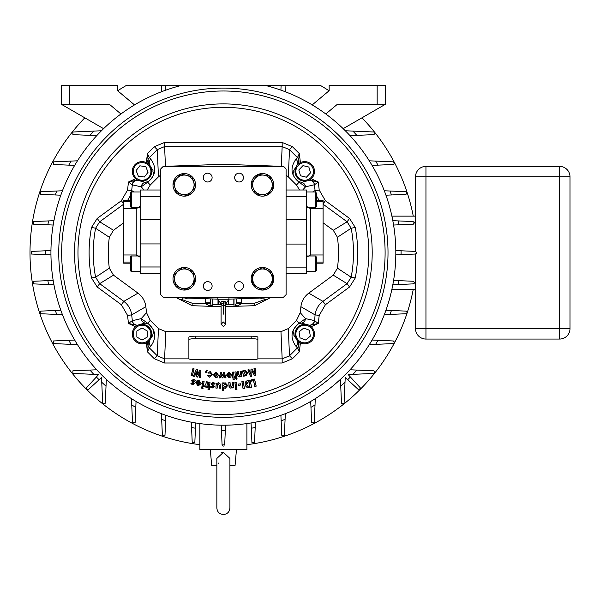 <?xml version="1.0" encoding="UTF-8"?>
<svg xmlns="http://www.w3.org/2000/svg" width="600" height="600" viewBox="0 0 600 600"><rect width="100%" height="100%" fill="white"/><g stroke="black" fill="none" stroke-linecap="round" stroke-linejoin="round"><path stroke-width="0.9" d="M229.913 507.99L229.913 458.445L223.38 452.37L216.847 458.445L216.847 508.095C217.282 512.01 219.458 514.155 223.38 514.523C227.347 514.14 229.522 511.957 229.913 507.99L229.913 465.397L235.072 465.397L236.445 449.715M234.653 177.585A4.41 4.41 0 0 1 239.062 173.175A4.41 4.41 0 0 1 243.472 177.585A4.41 4.41 0 0 1 239.062 181.995A4.41 4.41 0 0 1 234.653 177.585M203.288 286.043A4.41 4.41 0 0 1 207.697 281.632A4.41 4.41 0 0 1 212.108 286.043A4.41 4.41 0 0 1 207.697 290.452A4.41 4.41 0 0 1 203.288 286.043M234.653 286.043A4.41 4.41 0 0 1 239.062 281.632A4.41 4.41 0 0 1 243.472 286.043A4.41 4.41 0 0 1 239.062 290.452A4.41 4.41 0 0 1 234.653 286.043M203.288 177.585A4.41 4.41 0 0 1 207.697 173.175A4.41 4.41 0 0 1 212.108 177.585A4.41 4.41 0 0 1 207.697 181.995A4.41 4.41 0 0 1 203.288 177.585M133.882 174.69A8.82 8.82 0 0 0 145.35 179.61A8.82 8.82 0 0 0 150.262 168.142A8.82 8.82 0 0 0 138.803 163.23A8.82 8.82 0 0 0 133.882 174.69M139.575 180.78L138.712 180.623A9.803 9.803 0 0 1 136.815 163.148A9.803 9.803 0 0 1 149.22 164.715L150.015 165.863A9.69 9.69 0 0 1 139.575 180.78L145.028 182.37L148.553 181.47C157.125 172.875 152.1 173.108 153.007 170.347L150.015 165.863M133.252 334.028A8.82 8.82 0 0 0 142.072 342.847A8.82 8.82 0 0 0 150.892 334.028A8.82 8.82 0 0 0 142.072 325.207A8.82 8.82 0 0 0 133.252 334.028M149.422 340.418L149.22 340.733A9.803 9.803 0 0 1 132.278 334.028A9.803 9.803 0 0 1 138.712 324.825L145.028 323.077L148.553 323.978C157.125 332.565 152.1 332.332 153.007 335.1L150.015 339.585A9.69 9.69 0 0 0 139.575 324.668M300.42 342.847L299.325 351.847L297.45 347.85L296.01 346.343C289.837 337.62 290.85 329.925 299.04 323.257L305.55 318.623L314.43 320.58A5.228 5.205 118.7 0 1 308.947 325.2L308.048 324.825A9.803 9.803 0 0 1 309 342.825A9.803 9.803 0 0 1 297.54 340.733L296.745 339.585A9.69 9.69 0 0 1 307.185 324.668L301.733 323.077L298.207 323.978C289.627 332.565 294.66 332.332 293.752 335.1L296.745 339.585M309.413 325.44L318.293 323.43L311.197 326.707L310.215 325.942M308.947 325.2L309.27 325.365A5.228 4.912 112.8 0 0 314.625 320.752L318.293 323.43L319.215 315.375L315.075 314.903C315.817 309.3 318.435 304.793 322.928 301.365L347.093 283.65L351.157 277.215L355.252 277.995A134.273 134.273 0 0 0 355.252 227.445L351.157 228.233A130.102 130.102 0 0 1 351.157 277.215L337.433 268.17A115.095 115.095 0 0 0 337.433 237.278L333.27 230.272L323.1 222.817M295.98 335.423A8.82 8.82 0 0 0 306.082 342.735A8.82 8.82 0 0 0 313.395 332.625A8.82 8.82 0 0 0 303.285 325.32A8.82 8.82 0 0 0 295.98 335.423M146.34 162.593L147.435 153.6L154.32 146.715L164.595 142.44L282.165 142.44L282.165 146.572L289.5 149.648L292.44 146.715L299.325 153.6L298.327 163.935L300.42 162.593L299.325 153.6L297.45 157.597A5.228 5.19 43.6 0 1 298.17 164.1L297.54 164.715A9.803 9.803 0 0 1 314.085 168.645A9.803 9.803 0 0 1 308.048 180.623L301.733 182.37L298.207 181.47C289.627 172.875 294.66 173.108 293.752 170.347L296.745 165.863A9.69 9.69 0 0 0 307.185 180.78M296.228 173.91A8.82 8.82 0 0 0 307.178 179.873A8.82 8.82 0 0 0 313.147 168.922A8.82 8.82 0 0 0 302.19 162.96A8.82 8.82 0 0 0 296.228 173.91M223.38 107.317A145.403 145.403 0 0 0 77.977 252.72A145.403 145.403 0 0 0 223.38 398.123A145.403 145.403 0 0 0 368.782 252.72A145.403 145.403 0 0 0 223.38 107.317M130.35 201.577L123.66 201.577L123.66 208.657L136.252 208.657L140.175 206.415M272.272 284.377A11.288 11.288 0 0 0 272.272 273.165M267.375 287.257L272.272 284.43L272.272 273.112L262.478 267.457L252.675 273.112L252.675 284.43L262.478 290.085L267.375 287.257A9.803 9.803 0 0 0 267.375 270.285A9.803 9.803 0 0 0 252.675 278.767A9.803 9.803 0 0 0 267.375 287.257L263.183 290.04A11.288 11.288 0 0 0 272.228 284.452M252.675 273.165A11.288 11.288 0 0 0 252.675 284.377L252.675 278.767M262.425 267.48A11.288 11.288 0 0 0 252.72 273.09M272.228 273.09A11.288 11.288 0 0 0 262.522 267.48M194.85 282.75A11.288 11.288 0 0 0 193.072 271.68M186.697 289.44L186.773 289.785A11.288 11.288 0 0 0 194.82 282.84M173.722 274.793A11.288 11.288 0 0 0 175.5 285.855L174.608 280.327A9.803 9.803 0 0 0 190.47 286.373A9.803 9.803 0 0 0 187.778 269.618A9.803 9.803 0 0 0 174.608 280.327L175.507 285.907L186.083 289.942L194.858 282.803L193.065 271.627L182.49 267.6L173.715 274.74L174.608 280.327M182.453 267.63A11.288 11.288 0 0 0 173.752 274.702M193.013 271.612A11.288 11.288 0 0 0 182.542 267.615M195.27 187.462A11.288 11.288 0 0 0 192.097 176.715M188.153 195.465A11.288 11.288 0 0 0 195.248 187.553L188.153 195.465M173.303 182.257A11.288 11.288 0 0 0 176.475 193.013M181.05 174.045A11.288 11.288 0 0 0 173.325 182.167M192.03 176.648A11.288 11.288 0 0 0 181.132 174.023M273.653 186.428A11.288 11.288 0 0 0 269.49 176.017M267.315 195.06A11.288 11.288 0 0 0 273.638 186.517L267.315 195.06M251.295 183.292A11.288 11.288 0 0 0 255.458 193.702L253.373 188.498A9.803 9.803 0 0 0 270.173 190.92A9.803 9.803 0 0 0 263.873 175.163A9.803 9.803 0 0 0 253.373 188.498L255.472 193.755L266.67 195.368L273.675 186.48L269.475 175.972L258.278 174.352L251.272 183.248L253.373 188.498M258.24 174.398A11.288 11.288 0 0 0 251.31 183.203M269.423 175.965A11.288 11.288 0 0 0 258.33 174.36M316.41 262.058L323.1 262.058L323.1 254.978L310.507 254.978L306.585 257.212M131.392 271.665L130.35 270.615L130.35 257.025L131.392 255.983L131.392 271.665L140.175 271.665M131.392 207.645L130.35 206.603L130.35 193.013L131.392 191.97L131.392 207.645L139.688 207.645M315.368 191.97L316.41 193.013L316.41 206.603L315.368 207.645L315.368 191.97L306.585 191.97M315.368 255.983L316.41 257.025L316.41 270.615L315.368 271.665L315.368 255.983L307.072 255.983M223.38 88.088A164.632 164.632 0 0 0 58.748 252.72A164.632 164.632 0 0 0 223.38 417.353A164.632 164.632 0 0 0 388.013 252.72A164.632 164.632 0 0 0 223.38 88.088M96.712 369.78A172.477 172.477 0 0 0 106.32 379.388L105.278 403.222L102.667 403.222L101.542 377.498L88.448 389.505C86.738 389.978 86.123 389.362 86.602 387.653L98.602 374.558L72.877 373.433L72.877 370.822L96.712 369.78M163.335 85.477L161.7 85.477L161.678 86.078A177.697 177.697 0 0 1 163.335 85.477L181.245 85.477A172.477 172.477 0 0 0 223.38 425.197A172.477 172.477 0 0 0 265.515 85.477L283.425 85.477A177.697 177.697 0 0 1 285.082 86.078L285.06 85.477L283.425 85.477M375.135 133.312L373.882 132.007L352.935 131.093A177.697 177.697 0 0 1 356.812 135.368L373.882 134.625L375.135 133.312M391.433 194.962A177.697 177.697 0 0 0 390.022 191.017L405.998 191.715L407.243 193.02L405.998 194.325L385.98 195.195M378 165.142A177.697 177.697 0 0 0 375.63 161.085L393.353 161.865L394.605 163.17L393.353 164.475L372.112 165.398M413.175 224.175L398.873 224.798A177.697 177.697 0 0 0 398.213 220.913L413.175 221.565L414.428 222.87L413.175 224.175A1.305 1.305 0 0 0 413.993 223.837M413.985 221.895A1.305 1.305 0 0 1 414.428 222.87M415.507 251.415L415.507 176.835A10.455 10.455 0 0 1 425.955 166.38L559.545 166.38A10.455 10.455 0 0 1 570 176.835L570 328.612A10.455 10.455 0 0 1 559.545 339.06L425.955 339.06A10.455 10.455 0 0 1 415.507 328.612L415.507 254.025L416.76 252.72L415.507 251.415L401.07 250.785A177.697 177.697 0 0 1 401.07 254.655L415.605 254.017M414.428 282.57L413.175 281.265L398.873 280.642A177.697 177.697 0 0 1 398.213 284.535L413.175 283.875L414.428 282.57A1.305 1.305 0 0 1 413.985 283.553M407.243 312.428L405.998 311.123L391.433 310.485A177.697 177.697 0 0 1 390.022 314.43L405.998 313.733L407.243 312.428M394.605 342.278L393.353 340.972L378 340.298A177.697 177.697 0 0 1 375.63 344.355L393.353 343.582L394.605 342.278M352.935 374.347A177.697 177.697 0 0 0 356.812 370.08L373.882 370.822L375.135 372.127L373.882 373.433L348.157 374.558L360.157 387.653L360.502 388.537L358.312 389.505L345.218 377.498L344.093 403.222L341.483 403.222L340.44 379.388M312.24 104.903L329.16 90.698L329.16 85.477L385.403 85.477L385.403 104.288L337.365 104.288L325.822 113.97M270.42 297.15L270.42 297.645L228.93 297.645M217.83 297.645L176.34 297.645L176.34 297.15M286.095 168.99L286.095 294.638L283.59 297.15L163.17 297.15L160.665 294.638L160.665 168.99L163.17 166.485L283.59 166.485L286.095 168.99M217.388 377.085L215.737 377.692L213.472 374.76L216.112 372.15L218.325 375.082L217.425 377.13L215.737 377.752L213.42 374.752L216.12 372.09L218.385 375.082L217.425 377.13M216.03 373.29L214.56 374.827L215.798 376.538L217.26 375.007L216.03 373.29L214.62 374.827L215.805 376.478L217.2 375.007L216.022 373.343M244.41 375.308L244.53 375.975L243.487 376.163L242.55 370.995L243.6 370.808L243.712 371.445L245.055 370.403L247.702 372.728L246.067 375.84L244.41 375.308L244.597 376.02L243.435 376.23L242.49 370.95L243.645 370.74L243.743 371.295L245.048 370.343L247.755 372.712L246.083 375.892L244.493 375.442M245.048 371.543L244.013 373.41L245.632 374.775L246.66 372.93L245.048 371.543L244.065 373.403L245.625 374.715L246.6 372.938L245.055 371.595M223.485 387.548L223.538 390.3L222.308 390.322L222.173 382.972L223.403 382.95L223.41 383.595L225.112 382.785L227.678 385.493L225.255 388.327L223.485 387.548L223.597 390.353L222.255 390.382L222.112 382.92L223.455 382.897L223.47 383.46L225.112 382.725L227.73 385.493L225.255 388.388L223.545 387.683M224.888 383.91L223.388 385.597L224.962 387.195L226.447 385.53L224.888 383.91L223.44 385.597L224.955 387.143L226.388 385.537L224.895 383.962M250.118 380.16L251.483 387.188L249.93 387.487C247.433 388.043 245.865 387.097 245.228 384.653C244.935 382.192 246.045 380.798 248.535 380.468L250.163 380.093L251.55 387.232L249.938 387.548C247.417 388.103 245.827 387.143 245.167 384.66C244.882 382.163 246 380.745 248.528 380.407L250.163 380.093M247.5 386.115L250.005 386.228L249.112 381.615L246.765 382.597L246.495 384.442L247.5 386.115L249.938 386.183L249.067 381.683L248.43 381.81L246.555 384.428L247.53 386.07M195.817 382.5L200.13 383.153L198.817 381.495L197.43 381.75L196.5 381.067L199.013 380.445L201.233 383.678L198.007 385.897L195.817 382.237L200.077 383.085L198.803 381.555L197.423 381.817L196.41 381.075L199.028 380.385L201.285 383.692L198 385.957L195.765 382.493M198.15 384.877L199.913 384.075L196.875 383.475L198.15 384.877L199.808 384.112L196.942 383.55L198.157 384.817M230.722 377.002L229.147 377.775L226.597 375.09L228.945 372.225L231.45 374.91L230.76 377.04L229.147 377.827L226.538 375.09L228.945 372.173L231.502 374.91L230.76 377.04M228.983 373.373L227.685 375.045L229.087 376.612L230.377 374.955L228.983 373.373L227.737 375.045L229.087 376.56L230.317 374.955L228.983 373.425M185.16 298.005L186.42 298.733L187.538 298.087M216.847 465.397L211.688 465.397L210.315 449.715M218.498 463.5L218.07 462.803M221.13 452.7L222.24 452.452M161.7 85.477L126.3 85.477A193.38 193.38 0 0 0 117.69 90.78M329.07 90.78A193.38 193.38 0 0 0 320.46 85.477L285.06 85.477M84.817 117.833A193.38 193.38 0 0 0 199.86 444.668M246.9 444.668A193.38 193.38 0 0 0 413.265 289.305M413.265 216.135A193.38 193.38 0 0 0 361.942 117.833M281.138 420.772A177.697 177.697 0 0 0 285.082 419.362L284.385 435.338L281.775 435.338L280.905 415.32M310.957 407.34A177.697 177.697 0 0 0 315.015 404.978L314.243 422.7L311.625 422.7L310.702 401.46M251.303 428.213A177.697 177.697 0 0 0 255.188 427.553L254.535 442.515L251.925 442.515L251.07 422.955M162.375 435.338L164.985 435.338L165.615 420.772A177.697 177.697 0 0 1 161.678 419.362L162.375 435.338M132.517 422.7L135.127 422.7L135.803 407.34A177.697 177.697 0 0 1 131.745 404.978L132.517 422.7M192.225 442.515L194.835 442.515L195.458 428.213A177.697 177.697 0 0 1 191.572 427.553L192.225 442.515M350.392 377.002A177.697 177.697 0 0 1 347.655 379.74M345.007 382.275A177.697 177.697 0 0 1 340.733 386.16M415.838 253.972L416.498 253.507M33.585 221.565L33.585 224.175L47.888 224.798A177.697 177.697 0 0 1 48.547 220.913L33.585 221.565M53.407 161.865L53.407 164.475L68.76 165.142A177.697 177.697 0 0 1 71.13 161.085L53.407 161.865M40.763 191.715L40.763 194.325L55.328 194.962A177.697 177.697 0 0 1 56.738 191.017L40.763 191.715M31.253 251.415L31.253 254.025L45.69 254.655A177.697 177.697 0 0 1 45.69 250.785L31.253 251.415M47.888 280.642A177.697 177.697 0 0 0 48.547 284.535L33.585 283.875L33.585 281.265L53.145 280.418M106.028 386.16A177.697 177.697 0 0 1 101.752 382.275M99.105 379.74A177.697 177.697 0 0 1 96.368 377.002M93.825 374.347A177.697 177.697 0 0 1 89.94 370.08M68.76 340.298A177.697 177.697 0 0 0 71.13 344.355L53.407 343.582L53.407 340.972L74.648 340.043M55.328 310.485A177.697 177.697 0 0 0 56.738 314.43L40.763 313.733L40.763 311.123L60.78 310.245M93.825 131.093L72.877 132.007L72.877 134.625L89.94 135.368A177.697 177.697 0 0 1 93.825 131.093L101.422 130.762M61.358 85.477L69.593 85.477L69.593 104.288L61.358 104.288L61.358 85.477M134.52 104.903L117.593 90.698L117.593 85.477L69.593 85.477M69.593 104.288L109.395 104.288L120.938 113.97M225.315 430.41A177.697 177.697 0 0 1 221.445 430.41L222.075 444.855L224.685 444.855L225.548 425.183M199.86 423.585L199.86 449.715L246.9 449.715L246.9 423.585M224.175 445.83A1.305 1.305 0 0 1 222.81 445.972M222.397 445.658A1.305 1.305 0 0 1 222.165 445.268M343.192 128.655L385.403 104.288M285.082 419.362L285.33 413.685M315.015 404.978L315.285 398.67M255.188 427.553L255.428 422.19M161.678 419.362L161.422 413.685M165.615 420.772L165.855 415.32M131.745 404.978L131.468 398.67M135.803 407.34L136.058 401.46M191.572 427.553L191.333 422.19M195.458 428.213L195.69 422.955M356.812 370.08L350.048 369.78M375.63 344.355L369.322 344.632M378 340.298L372.112 340.043M390.022 314.43L384.345 314.678M391.433 310.485L385.98 310.245M395.842 250.56L401.07 250.785M401.07 254.655L395.842 254.888M398.873 280.642L393.615 280.418M413.175 283.875L392.85 284.767M391.928 289.305L415.507 289.305M415.507 216.135L391.928 216.135M392.85 220.68L413.175 221.565M398.873 224.798L393.615 225.03M375.63 161.085L369.322 160.815M390.022 191.017L384.345 190.77M48.547 220.913L53.91 220.68M47.888 224.798L53.145 225.03M71.13 161.085L77.438 160.815M68.76 165.142L74.648 165.398M56.738 191.017L62.415 190.77M55.328 194.962L60.78 195.195M45.69 250.785L50.918 250.56M50.918 254.888L45.69 254.655M48.547 284.535L53.91 284.767M71.13 344.355L77.438 344.632M56.738 314.43L62.415 314.678M161.678 86.078L161.422 91.762M165.653 85.477L165.855 90.12M281.108 85.477L280.905 90.12M285.082 86.078L285.33 91.762M89.94 135.368L96.712 135.66M352.935 131.093L345.337 130.762M356.812 135.368L350.048 135.66M103.567 128.655L61.358 104.288M221.445 430.41L221.212 425.183M181.245 85.477L265.515 85.477M177.188 178.11A9.803 9.803 0 0 0 181.988 194.385A9.803 9.803 0 0 0 193.688 182.085A9.803 9.803 0 0 0 177.188 178.11L173.288 182.205L176.49 193.058L187.485 195.712L195.285 187.515L192.083 176.663L181.08 174.007L177.188 178.11M323.1 262.058L323.1 263.175L316.41 263.175M316.41 200.46L323.1 200.46L323.1 201.577L316.41 201.577M306.585 206.415L310.507 208.657L323.1 208.657L323.1 201.577M323.1 208.657L323.1 254.978M221.093 304.072L221.093 324.263L223.38 326.543L225.667 324.263L225.667 304.072L225.12 303.142L223.38 302.7C220.763 304.252 220.185 304.395 221.64 303.135M255.525 193.763A11.288 11.288 0 0 0 266.618 195.36M176.542 193.072A11.288 11.288 0 0 0 187.433 195.705M175.56 285.93A11.288 11.288 0 0 0 186.03 289.928M252.72 284.452A11.288 11.288 0 0 0 262.425 290.062M123.66 201.577L123.66 200.46L130.35 200.46M130.35 263.175L123.66 263.175L123.66 262.058L130.35 262.058M140.175 257.212L136.252 254.978L123.66 254.978L123.66 262.058M123.66 254.978L123.66 208.657M221.108 304.237L220.913 303.75C220.665 301.403 222.18 300.75 225.472 301.793L225.87 303.653M286.095 190.005L306.585 190.005L306.585 273.63L286.095 273.63M225.667 304.77L232.522 304.77L233.835 304.163L231.3 304.77L228.765 304.163L228.765 299.475M214.192 304.612L212.925 304.163L214.23 304.77L221.093 304.77M228.93 297.15L228.93 299.235L225.653 304.237M228.93 299.235L217.83 299.235L217.83 297.15M218.34 299.235L220.327 299.235M220.882 299.235L222.562 299.235M223.058 299.235L223.808 299.235M224.265 299.235L227.295 299.235M227.362 299.235L228.697 299.235M232.56 304.612L233.835 304.163L233.835 298.972L233.835 304.163M228.45 299.94L228.45 304.163L225.667 304.642M212.925 304.163L212.925 298.972L212.925 304.163M217.995 299.475L217.995 304.163L215.46 304.77M221.093 304.642L218.31 304.163L218.31 299.94M160.665 273.63L140.175 273.63L140.175 190.005L160.665 190.005M285.712 168.608A2.505 2.505 0 0 0 285.36 168.172L284.288 167.093A2.505 2.505 0 0 0 283.853 166.748M283.29 166.485A2.505 2.505 0 0 0 282.6 166.365L223.38 164.295L164.16 166.365A2.505 2.505 0 0 0 163.47 166.485M194.04 368.91L192.248 375.87L191.19 375.6L192.975 368.64L194.108 368.865L192.292 375.945L191.123 375.645L192.938 368.565L194.108 368.865M200.82 370.373L200.73 377.7L199.673 377.475L199.733 372.51L197.558 377.032L196.65 376.837L196.47 371.827L194.535 376.395L193.478 376.17L196.343 369.428L197.4 369.653L197.587 374.7L199.77 370.155L200.873 370.327L200.79 377.767L199.612 377.52L199.673 372.772L197.587 377.093L196.597 376.882L196.425 372.082L194.572 376.455L193.395 376.207L196.305 369.368L197.452 369.608L197.64 374.468L199.74 370.087L200.873 370.327M207.233 370.553L206.175 372.562L205.5 372.045L206.775 370.215L207.308 370.53L206.197 372.653L205.417 372.06L206.767 370.132L207.308 370.53M209.587 377.145L207.638 375.765L208.59 375.308L209.708 376.013L211.433 374.528L210.135 372.757L208.83 373.207L208.065 372.465L210.233 371.647L212.498 374.67L209.587 377.197L207.562 375.735L208.605 375.233L209.715 375.952L211.373 374.52L210.127 372.817L208.83 373.29L207.983 372.465L210.24 371.595L212.558 374.678L209.587 377.197M234.015 377.385L234.165 379.365L233.108 379.447L232.958 377.46L232.26 377.52L232.178 376.47L232.875 376.418L232.553 372.195L233.61 372.112L233.933 376.335L234.532 376.29L234.615 377.332L234.015 377.385L234.233 379.418L233.055 379.507L232.905 377.528L232.208 377.58L232.118 376.418L232.815 376.365L232.493 372.142L233.663 372.053L233.985 376.275L234.585 376.222L234.675 377.385L234.075 377.438M236.032 371.895L236.655 377.115L235.583 377.243L234.96 372.022L236.077 371.835L236.715 377.168L235.538 377.31L234.9 371.978L236.077 371.835M236.978 378.495L236.377 379.373L235.583 378.645L236.175 377.752L237.03 378.487L236.385 379.433L235.53 378.653L236.167 377.7L237.03 378.487M241.2 371.205L241.822 376.425L240.765 376.553L240.69 375.938L239.333 376.86L238.125 376.462L237.57 375.157L237.157 371.685L238.208 371.565L238.478 373.845L239.572 375.712L240.465 374.52L240.142 371.332L241.252 371.145L241.89 376.478L240.712 376.612L240.653 376.072L239.34 376.92L238.087 376.507L237.517 375.165L237.097 371.64L238.26 371.498L238.538 373.837L239.565 375.653L240.413 374.513L240.083 371.28L241.252 371.145M204.045 381.495L203.205 386.715L201.975 386.52L202.815 381.3L204.105 381.45L203.257 386.783L201.915 386.565L202.763 381.233L204.105 381.45M203.167 388.147L202.237 388.815L201.57 387.87L202.493 387.188L203.22 388.155L202.23 388.868L201.51 387.862L202.5 387.135L203.22 388.155M207.465 381.968L206.79 387.188L205.755 387.053L205.868 386.197L204.053 386.857L205.95 384.173L206.25 381.81L207.532 381.923L206.835 387.255L205.688 387.105L205.778 386.43L203.978 386.88L205.89 384.165L206.197 381.75L207.532 381.923M209.468 387.48L209.272 389.445L208.05 389.325L208.245 387.36L207.45 387.278L207.555 386.243L208.35 386.317L208.755 382.14L209.978 382.26L209.565 386.438L210.255 386.505L210.15 387.548L209.468 387.48L209.325 389.505L207.99 389.377L208.185 387.412L207.39 387.33L207.502 386.183L208.298 386.257L208.702 382.08L210.038 382.207L209.625 386.385L210.315 386.452L210.202 387.607L209.513 387.54M212.737 387.938L211.11 386.978L211.928 386.28L212.812 386.827L213.39 386.475L211.23 383.873L213.233 382.403L214.972 383.4L214.155 384.165L213.075 383.483L212.385 383.918L214.545 386.58L212.737 387.998L211.028 386.97L211.935 386.197L212.82 386.775L213.33 386.475L211.17 383.873L213.24 382.343L215.048 383.407L214.147 384.248L213.075 383.543L212.445 383.925L214.605 386.588L212.737 387.998M220.612 385.995L220.538 388.178L219.285 388.132L219.375 385.597L218.37 383.835L217.373 384.465L217.163 388.058L215.917 388.013L216.285 383.895L218.423 382.688L220.515 384.225L220.59 388.237L219.225 388.185L219.315 385.597L218.37 383.888L217.425 384.487L217.215 388.118L215.858 388.072L216.233 383.865L218.423 382.635L220.575 384.21L220.673 385.995M254.513 379.155L256.125 386.123L254.888 386.408L253.553 380.61L251.587 381.067L251.317 379.89L254.558 379.087L256.192 386.16L254.843 386.475L253.507 380.678L251.542 381.135L251.25 379.853L254.558 379.087M243.202 381.435L244.365 388.53L243.12 388.74L241.958 381.638L243.255 381.368L244.433 388.582L243.067 388.8L241.89 381.593L243.255 381.368M240.525 383.865L240.667 384.998L238.29 385.29L238.155 384.158L240.577 383.805L240.728 385.05L238.237 385.35L238.087 384.105L240.577 383.805M236.228 382.305L236.895 389.408L235.65 389.52L234.983 382.425L236.28 382.245L236.962 389.452L235.597 389.588L234.915 382.373L236.28 382.245M233.468 382.538L233.767 387.81L232.538 387.877L232.5 387.27L230.888 388.118L229.538 387.645L229.005 386.31L228.803 382.808L230.025 382.74L230.16 385.043L231.255 386.97L232.358 385.83L232.237 382.612L233.52 382.478L233.827 387.862L232.485 387.938L232.455 387.39L230.895 388.17L229.5 387.69L228.743 382.755L230.085 382.68L230.22 385.035L231.248 386.918L232.305 385.815L232.17 382.56L233.52 382.478M192.442 384.743L190.988 383.543L191.903 382.98L192.69 383.663L193.312 383.407L191.602 380.498L193.808 379.373L195.36 380.632L194.43 381.255L193.478 380.415L192.735 380.73L194.438 383.7L192.428 384.803L190.913 383.52L191.925 382.905L192.705 383.61L193.252 383.392L191.542 380.49L193.822 379.312L195.435 380.647L194.415 381.337L193.47 380.468L192.788 380.745L194.49 383.707L192.428 384.803M255.12 368.272L255.712 375.48L254.647 375.735L251.97 371.002L251.678 376.44L250.627 376.688L247.95 369.968L248.978 369.72L250.778 374.228L251.055 369.233L252.007 369.007L254.475 373.35L254.077 368.513L255.173 368.197L255.772 375.525L254.618 375.803L252.015 371.205L251.73 376.485L250.59 376.755L247.875 369.923L249.015 369.653L250.74 373.965L250.995 369.188L252.038 368.94L254.4 373.095L254.017 368.468L255.173 368.197M224.243 372.548L225.96 377.798L224.917 377.805L223.897 374.625L222.855 377.827L222.225 377.835L221.153 374.685L220.185 377.85L219.135 377.858L220.778 372.577L221.452 372.57L222.525 375.75L223.583 372.555L224.288 372.487L226.035 377.858L224.873 377.865L223.897 374.812L222.892 377.88L222.188 377.888L221.153 374.873L220.23 377.903L219.06 377.918L220.74 372.517L221.49 372.51L222.525 375.57L223.538 372.495L224.288 372.487M283.853 296.888A2.505 2.505 0 0 0 284.288 296.535L285.36 295.462A2.505 2.505 0 0 0 285.712 295.02M260.28 298.05L261.772 298.62L262.567 297.968M162.907 166.748A2.505 2.505 0 0 0 162.472 167.093L161.4 168.172A2.505 2.505 0 0 0 161.047 168.608M161.047 295.02A2.505 2.505 0 0 0 161.4 295.462L162.472 296.535A2.505 2.505 0 0 0 162.907 296.888M298.815 170.002L300.525 175.792L306.39 177.203L310.553 172.83L308.843 167.04L302.978 165.63L298.815 170.002M299.048 331.875L300 337.837L305.64 339.983L310.32 336.18L309.368 330.218L303.728 328.065L299.048 331.875M292.44 358.733L282.165 363L282.165 358.868L289.5 355.793L292.44 358.733L299.325 351.847L298.282 341.445M136.845 331.013L136.845 337.043L142.072 340.065L147.3 337.043L147.3 331.013L142.072 327.99L136.845 331.013M148.417 341.498L146.34 342.847L147.435 351.847L148.477 341.445M136.102 170.558L138.345 176.16L144.315 177.023L148.05 172.282L145.808 166.672L139.837 165.81L136.102 170.558M148.477 163.995L147.435 153.6L149.31 157.597A5.228 5.19 136.4 0 0 148.59 164.1M309.413 180L318.293 182.01L311.197 178.74M137.347 180L128.46 182.01L135.562 178.74M137.347 325.44L128.46 323.43L135.562 326.707M163.47 297.15A2.505 2.505 0 0 0 164.16 297.27L178.042 297.757M183.15 297.93L217.83 299.145M228.93 299.145L263.61 297.93M268.718 297.757L282.6 297.27A2.505 2.505 0 0 0 283.29 297.15M236.445 298.882L236.445 302.827L236.445 298.882M236.61 306.165A5.228 3.51 -112.1 0 0 234.877 306.225L236.445 302.827L241.493 302.827L241.447 303.645L237.772 305.895L234.877 306.225A2.505 2.505 0 0 1 234.022 306.413L225.667 306.705M236.43 303.12L241.447 303.645L254.632 303.188L265.095 299.468M286.095 175.163L288.3 176.843L289.5 149.648L297.45 157.597L296.01 159.105C289.837 167.82 290.85 175.515 299.04 182.19L305.55 186.825L314.625 184.695A5.228 4.912 -112.8 0 0 309.27 180.075L308.048 180.623M314.625 184.695L318.293 182.01L319.215 190.072L315.075 190.545L315.293 191.97M312.615 191.97L315.075 190.545L314.43 184.868A5.228 5.205 -118.7 0 0 308.947 180.24M355.252 277.995L349.553 287.01L347.093 283.65L333.27 275.168L308.76 293.145C304.26 296.565 301.642 301.08 300.9 306.683L315.075 314.903L314.625 320.752M308.048 324.825L307.185 324.668M188.887 358.665A6.69 1.05 180 0 0 195.577 359.707L251.183 359.707A6.69 1.05 180 0 0 257.873 358.665L257.873 339.705A6.69 1.05 180 0 0 251.183 338.663L195.577 338.663A6.69 1.05 180 0 0 188.887 339.705L188.887 358.665M154.32 358.733L164.595 363L164.595 358.868L157.26 355.793L154.32 358.733L147.435 351.847L149.31 347.85A5.228 5.19 -136.4 0 1 148.59 341.347L149.22 340.733M189.015 358.868L164.595 358.868L165.795 331.65L158.46 328.597L157.26 355.793L149.31 347.85L150.75 346.343C156.922 337.62 155.91 329.925 147.712 323.257L141.21 318.623L132.135 320.752A5.228 4.912 67.2 0 0 137.49 325.365L138.712 324.825M132.135 320.752L128.46 323.43L127.545 315.375L131.685 314.903C130.942 309.3 128.317 304.793 123.833 301.365L99.667 283.65L95.602 277.215L91.508 277.995L97.208 287.01L99.667 283.65L113.49 275.168L138 293.145L123.833 301.365L121.365 304.725L127.545 315.375M158.46 328.597L150.262 320.407L146.535 312.668L145.852 306.683L131.685 314.903L132.33 320.58A5.228 5.205 61.3 0 0 137.812 325.2M132.135 184.695A5.228 4.912 -67.2 0 1 137.49 180.075L137.812 180.24A5.228 5.205 -61.3 0 0 132.33 184.868L128.46 182.01L127.545 190.072L131.685 190.545L131.468 191.97M138.712 180.623L137.812 180.24M237.772 305.895A5.228 3.75 -133.5 0 0 235.26 305.985A2.505 2.453 180 0 1 234.022 306.353L254.632 305.692L254.632 303.188M296.01 159.105A5.228 5.19 43.6 0 1 296.625 165.773L296.745 165.863M288.3 176.843L296.498 185.04L299.04 182.19A5.228 4.725 -59.3 0 0 298.207 181.47M302.7 190.005L305.55 186.825A5.228 5.205 -86.2 0 0 301.733 182.37M316.41 195.735L319.178 200.46M355.252 227.445L349.553 218.43L347.093 221.79L351.157 228.233L337.433 237.278M298.207 323.978A5.228 4.725 59.3 0 0 299.04 323.257L296.498 320.407L300.218 312.668L305.55 318.623A5.228 5.205 86.2 0 1 301.733 323.077M296.01 346.343A5.228 5.19 -43.6 0 0 296.625 339.675L297.337 340.418M257.873 339.705L257.873 337.23A6.69 1.05 180 0 0 251.183 336.18L195.577 336.18A6.69 1.05 180 0 0 188.887 337.23L188.887 339.705L188.887 337.23M150.75 346.343A5.228 5.19 -136.4 0 1 150.135 339.675L150.015 339.585M150.262 320.407L147.712 323.257A5.228 4.725 120.7 0 0 148.553 323.978M146.535 312.668L141.21 318.623A5.228 5.205 93.8 0 0 145.028 323.077M91.508 277.995A134.273 134.273 0 0 1 91.508 227.445L95.602 228.233A130.102 130.102 0 0 0 95.602 277.215L109.328 268.17L113.49 275.168M91.508 227.445L97.208 218.43L99.667 221.79L95.602 228.233L109.328 237.278A115.095 115.095 0 0 0 109.328 268.17M130.35 195.735L127.583 200.46M154.32 146.715L157.26 149.648L149.31 157.597L150.75 159.105C156.922 167.82 155.91 175.515 147.712 182.19L141.21 186.825L132.33 184.868L131.685 190.545L134.145 191.97M144.06 190.005L141.21 186.825A5.228 5.205 -93.8 0 1 145.028 182.37M147.165 190.005L150.262 185.04L147.712 182.19A5.228 4.725 -120.7 0 1 148.553 181.47M150.75 159.105A5.228 5.19 136.4 0 0 150.135 165.773L149.422 165.023M164.595 142.44L164.595 146.572L157.26 149.648L158.46 176.843L150.262 185.04M270.353 297.697L254.632 305.692A20.902 20.902 0 0 0 254.767 305.685M299.595 190.005L296.498 185.04M333.27 275.168L337.433 268.17M300.218 312.668L300.9 306.683M296.498 320.407L288.3 328.597L289.5 355.793L297.45 347.85A5.228 5.19 -43.6 0 0 298.17 341.347M165.795 331.65L280.965 331.65L288.3 328.597M145.852 306.683C145.118 301.08 142.5 296.565 138 293.145M123.66 222.817L113.49 230.272L109.328 237.278M160.665 175.163L158.46 176.843M208.987 305.895A5.228 3.75 -46.5 0 1 211.5 305.985L210.33 303.12L205.312 303.645L210.15 306.165A5.228 3.51 -67.9 0 1 211.875 306.225L211.5 305.985A2.505 2.453 0 0 0 212.737 306.353L211.875 306.225A2.505 2.505 0 0 0 212.737 306.413L221.093 306.705M176.407 297.697L192.127 305.692A20.902 20.902 0 0 1 191.993 305.685M210.33 303.12L210.315 298.882L210.315 302.827L205.267 302.827L205.312 303.645L192.127 303.188L181.665 299.468M210.15 306.165L212.295 306.36M192.127 303.188L192.127 305.692L212.737 306.413A2.505 2.505 0 0 1 211.875 306.225M136.252 254.978L136.252 208.657M310.507 208.657L310.507 254.978M223.38 401.543A148.822 148.822 0 0 1 74.558 252.72A148.822 148.822 0 0 1 223.38 103.898A148.822 148.822 0 0 1 372.202 252.72A148.822 148.822 0 0 1 223.38 401.543M223.38 414.442A161.722 161.722 0 0 1 61.657 252.72A161.722 161.722 0 0 1 223.38 90.998A161.722 161.722 0 0 1 385.103 252.72A161.722 161.722 0 0 1 223.38 414.442M425.955 339.06L425.955 328.612L559.545 328.612L559.545 176.835L570 176.835M425.955 166.38L425.955 176.835L559.545 176.835L559.545 166.38M570 328.612L559.545 328.612L559.545 339.06M415.507 176.835L425.955 176.835L425.955 328.612L415.507 328.612M377.168 104.288L377.168 85.477M223.38 314.13C220.433 314.13 220.433 314.13 223.38 314.13C223.38 330.15 223.38 330.15 223.38 314.13C226.327 314.13 226.327 314.13 223.38 314.13L223.38 303.188M225.12 303.142L225.472 301.793M220.913 303.75L217.83 299.235M306.585 267.112L286.095 267.112M306.585 196.642L286.095 196.642M306.585 219.697L286.095 219.697M306.585 244.065L286.095 244.065M269.16 297.645L269.16 297.15M177.593 297.645L177.593 297.15M140.175 196.515L160.665 196.515M140.175 266.985L160.665 266.985M140.175 243.93L160.665 243.93M140.175 219.57L160.665 219.57M234.57 298.95A2.505 2.453 180 0 1 234.022 299.025L234.022 306.353L225.667 306.645M241.493 298.702L241.493 302.827M97.208 287.01L121.365 304.725M97.208 218.43L121.365 200.715L127.545 190.072M292.44 146.715L282.165 142.44M349.553 218.43L325.395 200.715L319.215 190.072M349.553 287.01L325.395 304.725L319.215 315.375M164.595 363L282.165 363M281.295 166.32L282.165 146.572L164.595 146.572L165.465 166.32M325.395 200.715L323.1 203.843M323.1 204.202L347.093 221.79L333.27 230.272M325.395 304.725L322.928 301.365L308.76 293.145M251.183 338.663L251.183 336.18M195.577 338.663L195.577 336.18M280.965 331.65L282.165 358.868L257.745 358.868M121.365 200.715L123.66 203.843M123.66 204.202L99.667 221.79L113.49 230.272M212.19 298.95A2.505 2.453 0 0 0 212.737 299.025L212.737 306.353L221.093 306.645M205.267 298.702L205.267 302.827M263.52 297.645A2.7 2.7 0 0 0 268.748 297.645M178.012 297.645A2.7 2.7 0 0 0 183.24 297.645M131.392 255.983L139.688 255.983M131.392 191.97L140.175 191.97M315.368 207.645L307.072 207.645M315.368 271.665L306.585 271.665M216.847 507.99L216.847 482.123M225.667 314.13L225.667 324.263L223.38 321.975L221.093 324.263M225.653 304.26L223.38 306.293L221.108 304.26M234.458 306.36L234.022 306.413"/></g></svg>
